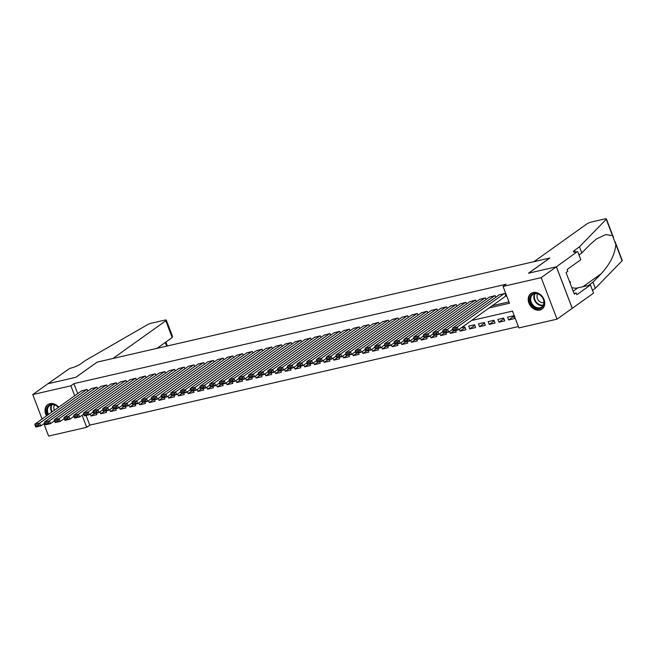<?xml version="1.0" encoding="UTF-8"?>
<svg xmlns="http://www.w3.org/2000/svg" width="655" height="655" viewBox="0 0 655 655"><rect width="100%" height="100%" fill="white"/><g stroke="black" fill="none" stroke-linecap="round" stroke-linejoin="round"><path stroke-width="0.98" d="M46.538 415.86A9.538 7.557 54.5 0 1 47.758 404.651A9.538 7.557 54.5 0 1 49.96 403.668A9.538 7.557 54.5 0 1 58.754 407.14M533.137 292.556A9.538 7.557 54.5 0 1 543.429 298.205A9.538 7.557 54.5 0 1 542.021 309.07A9.538 7.557 54.5 0 1 539.818 310.052A9.538 7.557 54.5 0 1 529.527 304.411A9.538 7.557 54.5 0 1 530.943 293.538A9.538 7.557 54.5 0 1 533.137 292.556M42.092 419.036L32.75 394.564L47.938 383.724L75.865 377.305L97.128 362.125L549.717 258.054L528.454 273.233L556.373 266.814L572.224 308.317L557.028 319.157L518.907 327.918L512.488 311.092L471.477 320.524M86.067 415.483L89.76 425.136L518.392 326.567M89.76 425.136L86.714 427.306L48.601 436.066L43.869 423.687M87.844 391.084L87.213 389.422L81.457 390.945M97.562 388.849L96.924 387.187L91.168 388.71M107.273 386.614L106.634 384.952L100.878 386.475M116.983 384.379L116.344 382.716L110.589 384.248M126.693 382.152L126.063 380.49L120.307 382.012M136.404 379.916L135.773 378.254L130.018 379.777M146.122 377.681L145.484 376.019L139.728 377.542M155.833 375.446L155.194 373.784L149.438 375.315M165.543 373.219L164.913 371.557L159.149 373.08M175.253 370.984L174.623 369.322L168.867 370.845M184.972 368.749L184.333 367.087L178.578 368.609M194.682 366.513L194.044 364.851L188.288 366.382M204.393 364.278L203.754 362.624L197.998 364.147M214.103 362.051L213.473 360.389L207.717 361.912M223.814 359.816L223.183 358.154L217.427 359.677M233.532 357.581L232.893 355.919L227.138 357.442M243.242 355.346L242.604 353.684L236.848 355.215M252.953 353.119L252.322 351.457L246.558 352.979M262.663 350.883L262.033 349.221L256.277 350.744M272.382 348.648L271.743 346.986L265.987 348.509M282.092 346.413L281.453 344.751L275.698 346.282M291.802 344.178L291.164 342.524L285.408 344.047M301.513 341.951L300.882 340.289L295.127 341.812M311.223 339.716L310.593 338.054L304.837 339.577M320.942 337.481L320.303 335.819L314.547 337.35M330.652 335.245L330.014 333.591L324.258 335.114M340.363 333.018L339.732 331.356L333.968 332.879M350.073 330.783L349.442 329.121L343.687 330.644M359.791 328.548L359.153 326.886L353.397 328.409M369.502 326.313L368.863 324.651L363.107 326.182M379.212 324.086L378.574 322.424L372.818 323.947M388.923 321.851L388.292 320.189L382.536 321.711M398.633 319.615L398.003 317.953L392.247 319.476M408.352 317.38L407.713 315.718L401.957 317.249M418.062 315.145L417.423 313.491L411.668 315.014M427.772 312.918L427.142 311.256L421.378 312.779M437.483 310.683L436.852 309.021L431.096 310.544M447.201 308.448L446.563 306.786L440.807 308.308M456.912 306.212L456.273 304.559L450.517 306.081M466.622 303.985L465.983 302.323L460.228 303.846M476.332 301.75L475.702 300.088L469.946 301.611M486.043 299.515L485.412 297.853L479.656 299.376M495.761 297.28L495.123 295.618L489.367 297.149M513.626 316.406L508.648 319.967L514.47 318.625L513.405 315.816L507.576 317.159L508.648 319.967M503.916 318.641L498.93 322.194L504.759 320.86L503.687 318.052L497.865 319.394L498.93 322.194M494.206 320.876L489.219 324.43L495.049 323.095L493.976 320.287L488.147 321.63L489.219 324.43M484.487 323.111L479.509 326.665L485.339 325.322L484.266 322.522L478.437 323.857L479.509 326.665M474.777 325.347L469.799 328.9L475.628 327.557L474.556 324.757L468.726 326.092L469.799 328.9M465.066 327.574L460.088 331.127L465.91 329.793L464.845 326.984L461.276 327.811M453.792 330.922L450.37 333.362L456.199 332.028L455.618 330.505M444.082 333.158L440.659 335.597L446.489 334.255L445.908 332.74M434.371 335.393L430.949 337.833L436.779 336.49L436.197 334.967M424.653 337.62L421.239 340.068L427.06 338.725L426.479 337.202M414.942 339.855L411.52 342.295L417.35 340.96L416.768 339.437M405.232 342.09L401.81 344.53L407.639 343.187L407.058 341.673M395.522 344.325L392.099 346.765L397.929 345.422L397.348 343.9M385.811 346.56L382.389 349L388.219 347.658L387.637 346.135M376.093 348.787L372.679 351.227L378.5 349.893L377.919 348.37M366.382 351.023L362.96 353.463L368.79 352.128L368.208 350.605M356.672 353.258L353.25 355.698L359.079 354.355L358.498 352.84M346.962 355.493L343.539 357.933L349.369 356.59L348.787 355.067M337.243 357.72L333.829 360.168L339.65 358.825L339.069 357.302M327.533 359.955L324.11 362.395L329.94 361.061L329.359 359.538M317.822 362.19L314.4 364.63L320.229 363.288L319.648 361.773M308.112 364.426L304.69 366.865L310.519 365.523L309.938 364M298.402 366.653L294.979 369.101L300.809 367.758L300.227 366.235M288.683 368.888L285.269 371.328L291.09 369.993L290.509 368.47M278.973 371.123L275.55 373.563L281.38 372.22L280.798 370.705M269.262 373.358L265.84 375.798L271.669 374.455L271.088 372.941M259.552 375.593L256.13 378.033L261.959 376.69L261.378 375.168M249.833 377.82L246.419 380.26L252.24 378.926L251.659 377.403M240.123 380.056L236.701 382.495L242.53 381.161L241.949 379.638M230.413 382.291L226.99 384.731L232.82 383.388L232.238 381.873M220.702 384.526L217.28 386.966L223.109 385.623L222.528 384.1M210.992 386.753L207.57 389.201L213.399 387.858L212.818 386.335M201.273 388.988L197.859 391.428L203.68 390.093L203.099 388.571M191.563 391.223L188.141 393.663L193.97 392.32L193.389 390.806M181.853 393.459L178.43 395.898L184.26 394.556L183.678 393.033M172.142 395.685L168.72 398.134L174.549 396.791L173.968 395.268M162.424 397.921L159.009 400.361L164.831 399.026L164.249 397.503M152.713 400.156L149.291 402.596L155.12 401.261L154.539 399.738M143.003 402.391L139.581 404.831L145.41 403.488L144.829 401.973M133.293 404.626L129.87 407.066L135.7 405.723L135.118 404.2M123.582 406.853L120.16 409.293L125.989 407.959L125.408 406.436M113.864 409.088L110.449 411.528L116.271 410.194L115.689 408.671M104.153 411.324L100.731 413.764L106.56 412.421L105.979 410.906M459.343 329.187L460.088 331.127M452.851 329.743L451.565 330.038M449.633 331.422L450.37 333.362M443.132 331.979L441.847 332.273M439.914 333.657L440.659 335.597M433.422 334.214L432.136 334.508M430.204 335.884L430.949 337.833M423.711 336.449L422.426 336.744M420.494 338.119L421.239 340.068M414.001 338.676L412.715 338.971M410.783 340.354L411.52 342.295M404.282 340.911L403.005 341.206M401.073 342.59L401.81 344.53M394.572 343.146L393.287 343.441M391.354 344.817L392.099 346.765M384.862 345.381L383.576 345.676M381.644 347.052L382.389 349M375.151 347.608L373.866 347.903M371.934 349.287L372.679 351.227M365.441 349.844L364.155 350.138M362.223 351.522L362.96 353.463M355.722 352.079L354.437 352.374M352.505 353.749L353.25 355.698M346.012 354.314L344.726 354.609M342.794 355.984L343.539 357.933M336.302 356.541L335.016 356.844M333.084 358.219L333.829 360.168M326.591 358.776L325.306 359.071M323.373 360.455L324.11 362.395M316.873 361.011L315.595 361.306M313.663 362.69L314.4 364.63M307.162 363.247L305.877 363.541M303.945 364.917L304.69 366.865M297.452 365.482L296.166 365.777M294.234 367.152L294.979 369.101M287.741 367.709L286.456 368.004M284.524 369.387L285.269 371.328M278.031 369.944L276.746 370.239M274.813 371.622L275.55 373.563M268.313 372.179L267.027 372.474M265.095 373.849L265.84 375.798M258.602 374.414L257.317 374.709M255.385 376.085L256.13 378.033M248.892 376.641L247.606 376.936M245.674 378.32L246.419 380.26M239.181 378.877L237.896 379.171M235.964 380.555L236.701 382.495M229.463 381.112L228.186 381.406M226.253 382.782L226.99 384.731M219.752 383.347L218.467 383.642M216.535 385.017L217.28 386.966M210.042 385.574L208.757 385.877M206.824 387.252L207.57 389.201M200.332 387.809L199.046 388.104M197.114 389.488L197.859 391.428M190.621 390.044L189.336 390.339M187.404 391.723L188.141 393.663M180.903 392.279L179.617 392.574M177.685 393.95L178.43 395.898M171.192 394.515L169.907 394.809M167.975 396.185L168.72 398.134M161.482 396.742L160.197 397.036M158.264 398.42L159.009 400.361M151.772 398.977L150.486 399.272M148.554 400.655L149.291 402.596M142.053 401.212L140.776 401.507M138.844 402.882L139.581 404.831M132.343 403.447L131.057 403.742M129.125 405.118L129.87 407.066M122.632 405.674L121.347 405.969M119.415 407.353L120.16 409.293M112.922 407.909L111.637 408.204M109.704 409.588L110.449 411.528M103.212 410.145L101.926 410.439M99.994 411.815L100.731 413.764M93.493 412.38L92.208 412.675M96.269 413.133L96.85 414.656L91.02 415.999L90.275 414.05M489.138 307.924L509.492 303.24L503.065 286.423L506.102 284.254L73.909 383.633L77.716 393.614M492.175 305.754L508.976 301.889M505.423 296.306L505.906 296.191L504.833 293.391L499.077 294.914M556.373 266.814L541.186 277.654L557.028 319.157M32.75 394.564L70.871 385.803L74.678 395.776M73.909 383.633L70.871 385.803M503.065 286.423L541.186 277.654M54.652 421.321A9.538 7.557 54.5 0 1 53.882 421.239M82.096 415.196L86.714 427.306M94.443 413.559L91.02 415.999M504.35 293.497L457.321 327.066L458.385 329.866L505.84 296.011M499.495 294.619L452.466 328.18L457.321 327.066L456.117 328.638L452.72 329.416L453.154 330.538L456.551 329.76L456.117 328.638M456.551 329.76L458.385 329.866L453.53 330.98L453.154 330.538M452.72 329.416L452.466 328.18M531.189 295.159A8.253 6.542 54.5 0 1 541.202 295.872A8.253 6.542 54.5 0 1 542.749 306.761A8.253 6.542 54.5 0 1 532.736 306.049A8.253 6.542 54.5 0 1 531.189 295.159M542.627 306.114A7.647 6.059 -125.5 0 0 541.718 296.609A7.647 6.059 -125.5 0 0 532.834 294.521A7.647 6.059 -125.5 0 0 531.917 295.372A7.647 6.059 -125.5 0 0 532.826 304.878A7.647 6.059 -125.5 0 0 541.71 306.966A7.647 6.059 -125.5 0 0 542.627 306.114M531.721 293.072A9.481 7.508 -125.5 0 0 531.459 293.244A9.481 7.508 -125.5 0 0 530.329 294.3A9.481 7.508 -125.5 0 0 531.451 306.09A9.481 7.508 -125.5 0 0 542.471 308.677A9.481 7.508 -125.5 0 0 542.725 308.489M570.268 283.615L570.423 282.158L569.269 280.995M569.866 282.559L570.423 282.158M537.78 293.907A5.445 4.315 -125.5 0 0 538.197 300.08A5.445 4.315 -125.5 0 0 543.904 302.487M47.864 414.918A8.253 6.542 54.5 0 1 48.003 406.264A8.253 6.542 54.5 0 1 58.41 407.394M58.311 407.459A7.647 6.059 -125.5 0 0 49.649 405.625A7.647 6.059 -125.5 0 0 48.74 406.477A7.647 6.059 -125.5 0 0 48.56 414.418M48.535 404.176A9.481 7.508 -125.5 0 0 48.282 404.348A9.481 7.508 -125.5 0 0 47.144 405.404A9.481 7.508 -125.5 0 0 47.062 415.483M54.594 405.011A5.445 4.315 -125.5 0 0 54.439 410.226M533.94 261.689L586.806 223.961A3.668 0.704 -20.9 0 1 591.539 221.988L604.794 218.942A3.668 0.704 -20.9 0 1 606.399 218.934A3.668 0.704 -20.9 0 1 606.243 219.278L579.47 246.804L574.615 250.275A8.564 1.637 -20.9 0 0 573.412 251.766A8.564 1.637 -20.9 0 0 577.153 251.749L556.423 266.798L528.601 273.2L549.864 258.021L533.94 261.689M615.086 241.679L622.25 260.436A3.668 0.704 159.1 0 1 622.086 260.78L595.321 288.306L592.98 282.166L601.184 273.724C610.157 263.916 615.037 254.132 615.823 244.372L612.507 235.694L605.711 234.588L596.386 238.993L590.024 244.503L581.82 252.945L578.971 254.975M581.82 252.945L579.47 246.804M595.321 288.306L592.472 290.337M588.337 285.474L592.98 282.166M556.423 266.798L572.274 308.3L593.536 293.129L590.433 284.99L576.826 294.709L576.138 292.908L574.001 293.399M577.694 251.626L580.797 259.757L567.189 269.467L567.869 271.268L566.051 272.562L574.312 294.21L576.138 292.908M590.433 284.99L577.759 287.905A13.763 10.898 54.5 0 1 571.758 287.512M96.989 362.166L112.914 358.498L165.78 320.77A3.668 0.704 -20.9 0 0 166.296 320.131A3.668 0.704 -20.9 0 0 164.692 320.139L151.436 323.193A3.668 0.704 -20.9 0 0 147.219 324.831L85.609 360.373L80.745 363.836A8.564 1.637 159.1 0 1 69.692 368.438L47.897 383.756L75.718 377.337L97.005 362.215M157.028 348.354L172.183 337.546L165.78 320.77M166.296 320.131L172.453 336.252L172.183 337.546M494.64 295.732L447.602 329.293L448.675 332.101L452.687 329.244M489.784 296.846L442.747 330.415L447.602 329.293L446.407 330.865L443.009 331.651L443.435 332.773L446.841 331.987L446.407 330.865M446.841 331.987L448.675 332.101L443.82 333.215L443.435 332.773M443.009 331.651L442.747 330.415M484.929 297.968L437.892 331.528L438.965 334.337L442.968 331.471M480.074 299.081L433.037 332.65L437.892 331.528L436.697 333.1L433.299 333.886L433.725 335.008L437.122 334.222L436.697 333.1M437.122 334.222L438.965 334.337L434.109 335.45L433.725 335.008M433.299 333.886L433.037 332.65M475.211 300.203L428.182 333.763L429.254 336.564L433.258 333.706M470.356 301.316L423.326 334.877L428.182 333.763L426.986 335.335L423.589 336.113L424.014 337.235L427.412 336.457L426.986 335.335M427.412 336.457L429.254 336.564L424.399 337.685L424.014 337.235M423.589 336.113L423.326 334.877M465.5 302.43L418.471 335.999L419.544 338.799L423.548 335.941M460.645 303.552L413.616 337.112L418.471 335.999L417.276 337.571L413.87 338.348L414.304 339.47L417.702 338.692L417.276 337.571M417.702 338.692L419.544 338.799L414.68 339.92L414.304 339.47M413.87 338.348L413.616 337.112M455.79 304.665L408.761 338.226L409.825 341.034L413.837 338.177M450.935 305.787L403.898 339.347L408.761 338.226L407.557 339.798L404.16 340.584L404.585 341.705L407.991 340.919L407.557 339.798M407.991 340.919L409.825 341.034L404.97 342.147L404.585 341.705M404.16 340.584L403.898 339.347M446.08 306.9L399.042 340.461L400.115 343.269L404.127 340.404M441.224 308.014L394.187 341.582L399.042 340.461L397.847 342.033L394.449 342.819L394.875 343.94L398.273 343.154L397.847 342.033M398.273 343.154L400.115 343.269L395.26 344.383L394.875 343.94M394.449 342.819L394.187 341.582M436.369 309.135L389.332 342.696L390.405 345.496L394.408 342.639M431.506 310.249L384.477 343.81L389.332 342.696L388.137 344.268L384.739 345.054L385.165 346.168L388.562 345.39L388.137 344.268M388.562 345.39L390.405 345.496L385.549 346.618L385.165 346.168M384.739 345.054L384.477 343.81M426.651 311.362L379.622 344.931L380.694 347.731L384.698 344.874M421.795 312.484L374.766 346.045L379.622 344.931L378.426 346.503L375.02 347.281L375.454 348.403L378.852 347.625L378.426 346.503M378.852 347.625L380.694 347.731L375.839 348.853L375.454 348.403M375.02 347.281L374.766 346.045M416.94 313.598L369.911 347.166L370.976 349.966L374.988 347.109M412.085 314.719L365.056 348.28L369.911 347.166L368.708 348.738L365.31 349.516L365.744 350.638L369.142 349.86L368.708 348.738M369.142 349.86L370.976 349.966L366.12 351.08L365.744 350.638M365.31 349.516L365.056 348.28M407.23 315.833L360.193 349.393L361.265 352.202L365.277 349.336M402.375 316.946L355.337 350.515L360.193 349.393L358.997 350.965L355.599 351.751L356.025 352.873L359.431 352.087L358.997 350.965M359.431 352.087L361.265 352.202L356.41 353.315L356.025 352.873M355.599 351.751L355.337 350.515M397.519 318.068L350.482 351.629L351.555 354.437L355.559 351.571M392.664 319.181L345.627 352.742L350.482 351.629L349.287 353.201L345.889 353.987L346.315 355.108L349.713 354.322L349.287 353.201M349.713 354.322L351.555 354.437L346.7 355.55L346.315 355.108M345.889 353.987L345.627 352.742M387.801 320.303L340.772 353.864L341.844 356.664L345.848 353.806M382.946 321.417L335.917 354.977L340.772 353.864L339.577 355.436L336.179 356.214L336.604 357.335L340.002 356.557L339.577 355.436M340.002 356.557L341.844 356.664L336.989 357.786L336.604 357.335M336.179 356.214L335.917 354.977M378.091 322.53L331.062 356.099L332.134 358.899L336.138 356.042M373.235 323.652L326.206 357.212L331.062 356.099L329.866 357.671L326.46 358.449L326.894 359.57L330.292 358.793L329.866 357.671M330.292 358.793L332.134 358.899L327.271 360.013L326.894 359.57M326.46 358.449L326.206 357.212M368.38 324.765L321.351 358.326L322.416 361.134L326.427 358.277M363.525 325.879L316.488 359.448L321.351 358.326L320.148 359.898L316.75 360.684L317.176 361.806L320.582 361.02L320.148 359.898M320.582 361.02L322.416 361.134L317.56 362.248L317.176 361.806M316.75 360.684L316.488 359.448M358.67 327.001L311.633 360.561L312.705 363.369L316.717 360.504M353.815 328.114L306.777 361.683L311.633 360.561L310.437 362.133L307.039 362.919L307.465 364.041L310.863 363.255L310.437 362.133M310.863 363.255L312.705 363.369L307.85 364.483L307.465 364.041M307.039 362.919L306.777 361.683M348.959 329.236L301.922 362.796L302.995 365.596L306.998 362.739M344.096 330.349L297.067 363.91L301.922 362.796L300.727 364.368L297.329 365.146L297.755 366.268L301.153 365.49L300.727 364.368M301.153 365.49L302.995 365.596L298.14 366.718L297.755 366.268M297.329 365.146L297.067 363.91M339.241 331.463L292.212 365.031L293.284 367.832L297.288 364.974M334.386 332.584L287.357 366.145L292.212 365.031L291.017 366.603L287.61 367.381L288.044 368.503L291.442 367.725L291.017 366.603M291.442 367.725L293.284 367.832L288.429 368.953L288.044 368.503M287.61 367.381L287.357 366.145M329.531 333.698L282.502 367.258L283.566 370.067L287.578 367.209M324.675 334.82L277.646 368.38L282.502 367.258L281.298 368.839L277.9 369.616L278.334 370.738L281.732 369.96L281.298 368.839M281.732 369.96L283.566 370.067L278.711 371.18L278.334 370.738M277.9 369.616L277.646 368.38M319.82 335.933L272.783 369.494L273.856 372.302L277.867 369.436M314.965 337.047L267.928 370.615L272.783 369.494L271.588 371.066L268.19 371.852L268.615 372.973L272.022 372.187L271.588 371.066M272.022 372.187L273.856 372.302L269 373.415L268.615 372.973M268.19 371.852L267.928 370.615M310.11 338.168L263.073 371.729L264.145 374.529L268.149 371.672M305.255 339.282L258.217 372.842L263.073 371.729L261.877 373.301L258.479 374.087L258.905 375.209L262.303 374.423L261.877 373.301M262.303 374.423L264.145 374.529L259.29 375.651L258.905 375.209M258.479 374.087L258.217 372.842M300.391 340.395L253.362 373.964L254.435 376.764L258.438 373.907M295.536 341.517L248.507 375.078L253.362 373.964L252.167 375.536L248.769 376.314L249.195 377.436L252.593 376.658L252.167 375.536M252.593 376.658L254.435 376.764L249.58 377.886L249.195 377.436M248.769 376.314L248.507 375.078M290.681 342.63L243.652 376.199L244.724 378.999L248.728 376.142M285.826 343.752L238.797 377.313L243.652 376.199L242.456 377.771L239.05 378.549L239.484 379.671L242.882 378.893L242.456 377.771M242.882 378.893L244.724 378.999L239.861 380.113L239.484 379.671M239.05 378.549L238.797 377.313M280.97 344.866L233.941 378.426L235.006 381.235L239.018 378.369M276.115 345.979L229.078 379.548L233.941 378.426L232.738 379.998L229.34 380.784L229.766 381.906L233.172 381.12L232.738 379.998M233.172 381.12L235.006 381.235L230.151 382.348L229.766 381.906M229.34 380.784L229.078 379.548M271.26 347.101L224.223 380.661L225.295 383.47L229.307 380.604M266.405 348.214L219.368 381.775L224.223 380.661L223.027 382.233L219.63 383.019L220.055 384.141L223.453 383.355L223.027 382.233M223.453 383.355L225.295 383.47L220.44 384.583L220.055 384.141M219.63 383.019L219.368 381.775M261.55 349.336L214.512 382.897L215.585 385.697L219.589 382.839M256.686 350.45L209.657 384.01L214.512 382.897L213.317 384.469L209.919 385.246L210.345 386.368L213.743 385.59L213.317 384.469M213.743 385.59L215.585 385.697L210.73 386.818L210.345 386.368M209.919 385.246L209.657 384.01M251.831 351.563L204.802 385.132L205.875 387.932L209.878 385.075M246.976 352.685L199.947 386.245L204.802 385.132L203.607 386.704L200.201 387.482L200.635 388.603L204.032 387.825L203.607 386.704M204.032 387.825L205.875 387.932L201.019 389.045L200.635 388.603M200.201 387.482L199.947 386.245M242.121 353.798L195.092 387.359L196.156 390.167L200.168 387.31M237.266 354.912L190.237 388.481L195.092 387.359L193.888 388.931L190.49 389.717L190.924 390.839L194.322 390.052L193.888 388.931M194.322 390.052L196.156 390.167L191.301 391.281L190.924 390.839M190.49 389.717L190.237 388.481M232.41 356.033L185.373 389.594L186.446 392.402L190.458 389.537M227.555 357.147L180.518 390.716L185.373 389.594L184.178 391.166L180.78 391.952L181.206 393.074L184.612 392.288L184.178 391.166M184.612 392.288L186.446 392.402L181.591 393.516L181.206 393.074M180.78 391.952L180.518 390.716M222.7 358.269L175.663 391.829L176.735 394.629L180.739 391.772M217.845 359.382L170.808 392.943L175.663 391.829L174.467 393.401L171.07 394.179L171.495 395.301L174.893 394.523L174.467 393.401M174.893 394.523L176.735 394.629L171.88 395.751L171.495 395.301M171.07 394.179L170.808 392.943M212.981 360.496L165.952 394.064L167.025 396.865L171.029 394.007M208.126 361.617L161.097 395.178L165.952 394.064L164.757 395.636L161.359 396.414L161.785 397.536L165.183 396.758L164.757 395.636M165.183 396.758L167.025 396.865L162.17 397.986L161.785 397.536M161.359 396.414L161.097 395.178M203.271 362.731L156.242 396.291L157.315 399.1L161.318 396.242M198.416 363.852L151.387 397.413L156.242 396.291L155.047 397.872L151.641 398.649L152.075 399.771L155.472 398.993L155.047 397.872M155.472 398.993L157.315 399.1L152.451 400.213L152.075 399.771M151.641 398.649L151.387 397.413M193.561 364.966L146.532 398.527L147.596 401.335L151.608 398.469M188.706 366.079L141.668 399.648L146.532 398.527L145.328 400.099L141.93 400.885L142.356 402.006L145.762 401.22L145.328 400.099M145.762 401.22L147.596 401.335L142.741 402.448L142.356 402.006M141.93 400.885L141.668 399.648M183.85 367.201L136.813 400.762L137.886 403.57L141.898 400.704M178.995 368.315L131.958 401.875L136.813 400.762L135.618 402.334L132.22 403.12L132.646 404.241L136.043 403.455L135.618 402.334M136.043 403.455L137.886 403.57L133.03 404.684L132.646 404.241M132.22 403.12L131.958 401.875M174.14 369.428L127.103 402.997L128.175 405.797L132.179 402.94M169.277 370.55L122.248 404.11L127.103 402.997L125.907 404.569L122.51 405.347L122.935 406.468L126.333 405.691L125.907 404.569M126.333 405.691L128.175 405.797L123.32 406.919L122.935 406.468M122.51 405.347L122.248 404.11M164.421 371.663L117.392 405.232L118.465 408.032L122.469 405.175M159.566 372.785L112.537 406.346L117.392 405.232L116.197 406.804L112.791 407.582L113.225 408.704L116.623 407.926L116.197 406.804M116.623 407.926L118.465 408.032L113.61 409.146L113.225 408.704M112.791 407.582L112.537 406.346M154.711 373.899L107.682 407.459L108.746 410.267L112.758 407.402M149.856 375.012L102.827 408.581L107.682 407.459L106.478 409.031L103.081 409.817L103.515 410.939L106.912 410.153L106.478 409.031M106.912 410.153L108.746 410.267L103.891 411.381L103.515 410.939M103.081 409.817L102.827 408.581M145.001 376.134L97.963 409.694L99.036 412.503L103.048 409.637M140.145 377.247L93.108 410.808L97.963 409.694L96.768 411.266L93.37 412.052L93.796 413.174L97.202 412.388L96.768 411.266M97.202 412.388L99.036 412.503L94.181 413.616L93.796 413.174M93.37 412.052L93.108 410.808M135.29 378.369L88.253 411.93L89.326 414.73L93.329 411.872M130.427 379.482L83.398 413.043L88.253 411.93L87.058 413.502L83.66 414.279L84.086 415.401L87.483 414.623L87.058 413.502M87.483 414.623L89.326 414.73L84.47 415.851L84.086 415.401M83.66 414.279L83.398 413.043M125.572 380.596L78.543 414.165L79.615 416.965L83.619 414.107M120.716 381.718L73.688 415.278L78.543 414.165L77.347 415.737L73.949 416.514L74.375 417.636L77.773 416.858L77.347 415.737M77.773 416.858L79.615 416.965L74.76 418.087L74.375 417.636M73.949 416.514L73.688 415.278M115.861 382.831L68.832 416.392L69.905 419.2L73.909 416.343M111.006 383.953L63.977 417.513L68.832 416.392L67.637 417.964L64.231 418.75L64.665 419.871L68.063 419.085L67.637 417.964M68.063 419.085L69.905 419.2L65.041 420.313L64.665 419.871M64.231 418.75L63.977 417.513M106.151 385.066L59.122 418.627L60.186 421.435L64.198 418.57M101.296 386.18L54.259 419.749L59.122 418.627L57.918 420.199L54.521 420.985L54.946 422.107L58.352 421.321L57.918 420.199M58.352 421.321L60.186 421.435L55.331 422.549L54.946 422.107M54.521 420.985L54.259 419.749M96.441 387.302L49.403 420.862L50.476 423.662L54.488 420.805M91.585 388.415L44.548 421.976L49.403 420.862L48.208 422.434L44.81 423.212L45.236 424.334L48.634 423.556L48.208 422.434M48.634 423.556L50.476 423.662L45.621 424.784L45.236 424.334M44.81 423.212L44.548 421.976M86.722 389.529L39.693 423.097L40.766 425.897L44.769 423.04M81.867 390.65L34.838 424.211L39.693 423.097L38.498 424.669L35.1 425.447L35.526 426.569L38.923 425.791L38.498 424.669M38.923 425.791L40.766 425.897L35.91 427.019L35.526 426.569M35.1 425.447L34.838 424.211M543.06 305.508A7.647 6.059 54.5 0 1 535.512 302.004A7.647 6.059 54.5 0 1 534.652 293.718M535.16 293.636A7.393 5.854 -125.5 0 0 535.97 301.668A7.393 5.854 -125.5 0 0 543.306 305.058M51.729 412.159A7.647 6.059 54.5 0 1 51.467 404.831M51.974 404.741A7.393 5.854 -125.5 0 0 52.195 411.823M575.303 252.077L574.615 250.275M622.086 260.78L615.823 244.372M612.507 235.694L606.243 219.278M601.184 273.724L582.999 286.702M573.158 291.188L577.759 287.905M166.697 346.135L165.289 342.459M613.571 237.716L606.399 218.934M167.393 345.971L165.887 342.033"/></g></svg>
